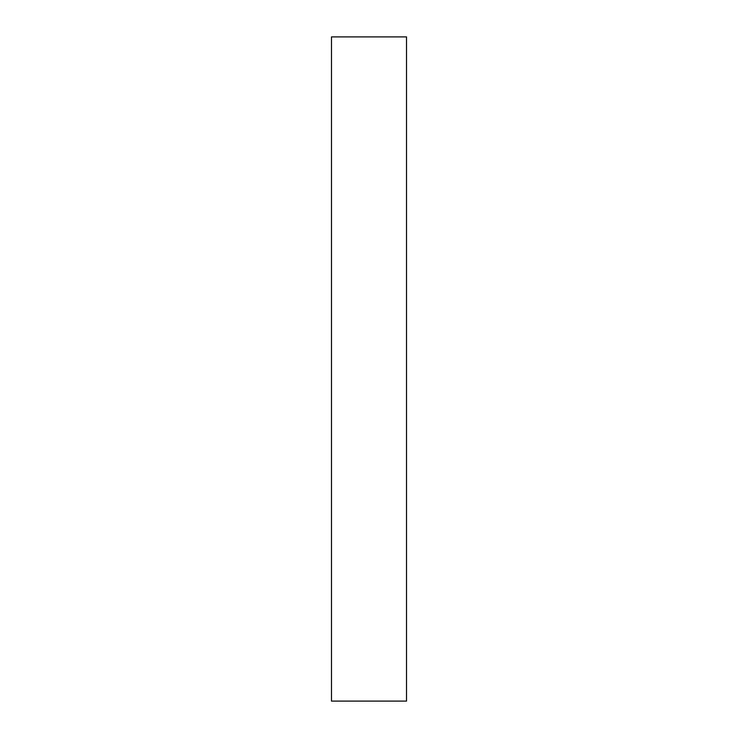 <?xml version="1.0" encoding="UTF-8"?>
<svg xmlns="http://www.w3.org/2000/svg" width="738" height="738" viewBox="0 0 738 738"><rect width="100%" height="100%" fill="white"/><g stroke="black" fill="none" stroke-linecap="round" stroke-linejoin="round"><path stroke-width="1.11" d="M406.518 701.1L331.482 701.1L331.482 36.9L406.518 36.9L406.518 701.1"/></g></svg>
